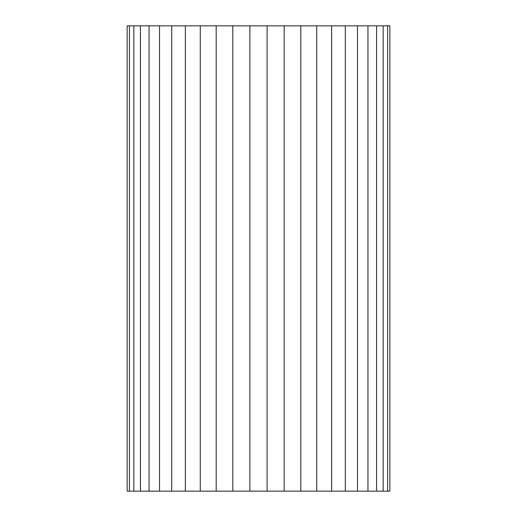 <?xml version="1.0" encoding="UTF-8"?>
<svg xmlns="http://www.w3.org/2000/svg" width="517" height="517" viewBox="0 0 517 517"><rect width="100%" height="100%" fill="white"/><g stroke="black" fill="none" stroke-linecap="round" stroke-linejoin="round"><path stroke-width="0.78" d="M127.143 491.15L127.143 25.85L127.143 491.15L129.392 491.15L129.392 25.85L127.143 25.85M133.851 25.85L129.392 25.85L129.392 491.15L133.851 491.15L133.851 25.85L133.851 491.15L140.437 491.15L140.437 25.85L133.851 25.85M149.045 25.85L140.437 25.85L140.437 491.15L149.045 491.15L149.045 25.85L149.045 491.15L159.527 491.15L159.527 25.85L149.045 25.85M171.702 25.85L159.527 25.85L159.527 491.15L171.702 491.15L171.702 25.85L171.702 491.15L185.364 491.15L185.364 25.85L171.702 25.85M200.279 25.85L185.364 25.85L185.364 491.15L200.279 491.15L200.279 25.85L200.279 491.15L216.184 491.15L216.184 25.85L200.279 25.85M232.818 25.85L216.184 25.85L216.184 491.15L232.818 491.15L232.818 25.85L232.818 491.15L249.892 491.15L249.892 25.85L232.818 25.85M267.108 25.85L249.892 25.85L249.892 491.15L267.108 491.15L267.108 25.85L267.108 491.15L284.182 491.15L284.182 25.85L267.108 25.85M300.816 25.85L284.182 25.85L284.182 491.15L300.816 491.15L300.816 25.85L300.816 491.15L316.721 491.15L316.721 25.85L300.816 25.85M331.636 25.85L316.721 25.85L316.721 491.15L331.636 491.15L331.636 25.85L331.636 491.15L345.298 491.15L345.298 25.85L331.636 25.85M357.473 25.85L345.298 25.85L345.298 491.15L357.473 491.15L357.473 25.85L357.473 491.15L367.955 491.15L367.955 25.85L357.473 25.85M376.563 25.85L367.955 25.85L367.955 491.15L376.563 491.15L376.563 25.85L376.563 491.15L383.149 491.15L383.149 25.85L376.563 25.85M387.608 25.85L383.149 25.85L383.149 491.15L387.608 491.15L387.608 25.85L387.608 491.15L389.857 491.15L389.857 25.85L387.608 25.85M389.857 25.85L389.857 491.15"/></g></svg>
